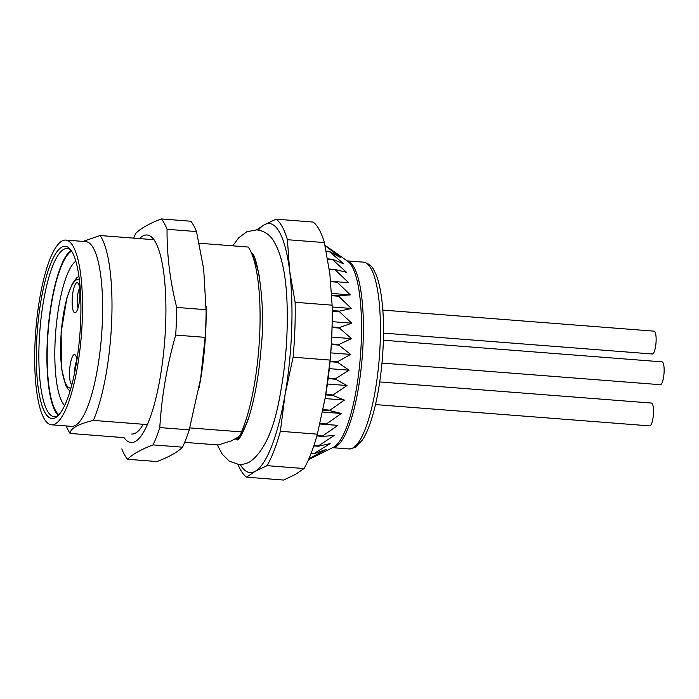 <?xml version="1.0" encoding="UTF-8"?>
<svg xmlns="http://www.w3.org/2000/svg" width="699" height="699" viewBox="0 0 699 699"><rect width="100%" height="100%" fill="white"/><g stroke="black" fill="none" stroke-linecap="round" stroke-linejoin="round"><path stroke-width="1.05" d="M139.52 238.595A104.081 25.732 94.4 0 1 164.711 340.675A104.081 25.732 94.4 0 1 124.064 437.644L70.118 433.45A104.081 25.732 94.4 0 1 66.545 426.696L66.23 425.944M143.269 424.284A95.632 23.644 94.4 0 1 131.648 434.027M206.153 306.171L206.144 309.709L176.707 307.42C170.049 281.103 166.834 255.065 167.061 229.281A124.903 30.878 -85.6 0 0 161.355 218.944L190.801 221.233A124.903 30.878 94.4 0 1 196.506 231.57L203.68 269.054L206.17 312.016A104.081 25.732 94.4 0 1 201.242 375.398A104.081 25.732 94.4 0 1 199.032 387.919M206.144 309.709A124.903 30.878 94.4 0 1 205.13 337.364L200.63 378.578L189.237 429.859A124.903 30.878 94.4 0 1 182.518 447.185C177.441 452.236 168.931 457.024 156.978 461.55L127.533 459.26C132.6 454.201 141.119 449.413 153.072 444.896A124.903 30.878 -85.6 0 0 159.791 427.578C161.644 396.56 166.939 365.734 175.685 335.083A124.903 30.878 -85.6 0 0 176.707 307.42M189.237 429.859L159.791 427.578M153.072 444.896L182.518 447.185M121.827 448.915A124.903 30.878 -85.6 0 0 124.553 454.822A124.903 30.878 -85.6 0 0 127.533 459.26M161.355 218.944C149.403 223.462 140.892 228.25 135.816 233.309A124.903 30.878 -85.6 0 0 133.675 238.141M167.061 229.281L196.506 231.57M175.685 335.083L205.13 337.364M330.103 360.072A131.15 32.425 -85.6 0 0 332.208 313.519L332.208 315.432A124.903 30.878 94.4 0 1 326.302 391.484A124.903 30.878 94.4 0 1 325.35 397.242L330.103 360.072L293.117 357.198L285.131 394.122A124.903 30.878 -85.6 0 0 289.648 270.871A124.903 30.878 -85.6 0 0 264.239 224.807L276.088 219.18A131.15 32.425 94.4 0 1 287.403 239.705L289.648 270.871L295.127 302.3L332.112 305.166L329.867 273.999L324.388 242.579L287.403 239.705M83.041 241.417L100.106 235.528L154.051 239.722M199.232 243.235L248.215 247.035A104.081 25.732 -85.6 0 1 251.789 253.789A104.081 25.732 -85.6 0 1 241.435 431.903L189.787 427.893M100.106 235.528A104.081 25.732 94.4 0 1 111.744 319.522A104.081 25.732 94.4 0 1 93.325 420.405C77.947 424.162 70.215 428.513 70.118 433.45M147.271 424.59L93.325 420.405M184.658 442.353L218.228 444.957L231.474 440.851L238.639 436.823L240.543 434.629L241.435 431.903M61.739 247.184A86.388 21.354 94.4 0 1 70.52 249.578A86.388 21.354 94.4 0 1 79.913 334.087A86.388 21.354 94.4 0 1 57.58 416.132A86.388 21.354 94.4 0 1 36.392 348.853A86.388 21.354 94.4 0 1 61.739 247.184M61.966 241.024A92.635 22.901 -85.6 0 0 35.273 338.229A92.635 22.901 -85.6 0 0 51.438 424.791A92.635 22.901 -85.6 0 0 81.451 334.209A92.635 22.901 -85.6 0 0 65.793 240.08A92.635 22.901 -85.6 0 0 61.966 241.024M325.096 245.795L337.093 253.737L324.983 245.297M325.122 245.934L325.638 245.969A109.813 27.147 -85.6 0 0 325.507 245.83M326.171 251.063L329.159 251.299L340.623 257.625L325.638 245.969M326.215 251.291L329.273 251.526A109.813 27.147 -85.6 0 0 329.159 251.299M327.621 258.875L332.366 259.25L343.786 263.864L329.273 251.526M327.674 259.18L332.471 259.556A109.813 27.147 -85.6 0 0 332.366 259.25M329.212 269.028L335.057 269.482L346.503 272.295L332.471 259.556M329.264 269.403L335.136 269.858A109.813 27.147 -85.6 0 0 335.057 269.482M330.671 281.243L348.705 282.728L335.136 269.858M330.714 281.688L337.206 282.195A109.813 27.147 -85.6 0 0 337.154 281.749M331.737 295.214L338.604 295.747L350.339 294.891L337.206 282.195M331.763 295.712L338.648 296.245A109.813 27.147 -85.6 0 0 338.604 295.747M332.191 310.574L339.391 311.134L351.361 308.486L338.648 296.245M332.191 311.107L339.399 311.667A109.813 27.147 -85.6 0 0 339.391 311.134M332.077 326.949L339.478 327.525L351.746 323.191L339.399 311.667M332.069 327.508L339.461 328.084A109.813 27.147 -85.6 0 0 339.478 327.525M331.378 343.934L338.866 344.52L351.492 338.622L339.461 328.084M331.343 344.511L338.832 345.096A109.813 27.147 -85.6 0 0 338.866 344.52M330.085 361.121L337.565 361.698L350.601 354.419L338.832 345.096M330.024 361.698L337.512 362.274A109.813 27.147 -85.6 0 0 337.565 361.698M328.215 378.072L335.625 378.648L349.098 370.182L337.512 362.274M328.146 378.631L335.546 379.208A109.813 27.147 -85.6 0 0 335.625 378.648M325.83 394.376L333.074 394.935L347.01 385.533L335.546 379.208M325.743 394.9L332.977 395.468A109.813 27.147 -85.6 0 0 333.074 394.935M323.034 409.631L329.989 410.164L344.397 400.081L332.977 395.468M322.929 410.121L329.876 410.654A109.813 27.147 -85.6 0 0 329.989 410.164M320.002 423.472L326.442 423.97L341.33 413.476L329.876 410.654M319.906 423.909L326.311 424.407A109.813 27.147 -85.6 0 0 326.442 423.97M316.97 435.573L322.51 436.001L337.862 425.385L326.311 424.407M316.865 435.94L322.37 436.368A109.813 27.147 -85.6 0 0 322.51 436.001M313.886 445.621L318.307 445.971L334.105 435.512L322.37 436.368M313.781 445.918L318.159 446.259A109.813 27.147 -85.6 0 0 318.307 445.971M311.099 453.398L313.921 453.616L330.129 443.62L318.159 446.259M311.02 453.616L313.772 453.834A109.813 27.147 -85.6 0 0 313.921 453.616M308.923 458.727L326.049 449.501L313.772 453.834M308.871 458.859L309.325 458.894A109.813 27.147 -85.6 0 0 309.474 458.771M295.127 302.3A131.15 32.425 94.4 0 1 293.117 357.198M332.208 313.519A131.15 32.425 -85.6 0 0 332.112 305.166M280.378 431.292A131.15 32.425 94.4 0 1 267.044 465.674L255.196 471.301A124.903 30.878 -85.6 0 0 285.131 394.122L280.378 431.292L317.363 434.166L325.35 397.242M240.203 464.442A124.903 30.878 -85.6 0 0 255.196 471.301L246.581 477.181L283.576 480.056L295.415 474.429L304.03 468.548L267.044 465.674M304.03 468.548A131.15 32.425 -85.6 0 0 317.363 434.166M246.581 477.181A131.15 32.425 94.4 0 1 237.922 464.328M324.388 242.579A131.15 32.425 -85.6 0 0 313.073 222.055L276.088 219.18M256.647 229.849L264.239 224.807A124.903 30.878 -85.6 0 0 258.412 230.058M308.53 459.636L321.951 453.004L309.325 458.894M319.889 423.987L337.862 425.385M322.545 412.017L341.33 413.476M325.122 398.579L344.397 400.081M327.42 384.004L347.01 385.533M329.325 368.653L349.098 370.182M330.776 352.881L350.601 354.419M331.737 337.093L351.492 338.622M332.174 321.662L351.746 323.191M332.147 306.992L351.361 308.486M331.632 293.44L350.339 294.891M51.438 424.791L71.551 426.355A92.635 22.901 -85.6 0 0 101.556 335.773A92.635 22.901 -85.6 0 0 85.898 241.636L65.793 240.08M75.841 261.164A73.902 18.27 -85.6 0 0 55.684 332.208A73.902 18.27 -85.6 0 0 64.631 405.516M58.882 414.804A83.268 20.586 94.4 0 1 48.144 331.623A83.268 20.586 94.4 0 1 71.604 251.098M58.244 415.372A84.308 20.848 94.4 0 1 47.89 331.597A84.308 20.848 94.4 0 1 71.053 250.434M71.377 250.749A84.308 20.848 -85.6 0 0 67.156 248.538A84.308 20.848 -85.6 0 0 63.679 249.394A84.308 20.848 -85.6 0 0 39.38 337.862A84.308 20.848 -85.6 0 0 54.094 416.648A84.308 20.848 -85.6 0 0 57.58 415.783A84.308 20.848 -85.6 0 0 58.602 415.11M79.607 288.189A10.931 2.7 -85.6 0 0 77.353 297.844A10.931 2.7 -85.6 0 0 78.096 307.726M76.855 360.291A10.931 2.7 -85.6 0 0 74.583 372.847M79.887 295.563A15.09 3.731 94.4 0 1 75.841 312.357A15.09 3.731 94.4 0 1 72.303 297.451A15.09 3.731 94.4 0 1 78.105 283.261A15.09 3.731 94.4 0 1 79.887 295.563M80.167 330.61A15.09 3.731 94.4 0 1 80.359 327.464M71.866 384.581A15.09 3.731 94.4 0 1 69.935 366.687A15.09 3.731 94.4 0 1 75.466 355.153A15.09 3.731 94.4 0 1 76.934 359.775M375.494 404.581L649.659 425.883A11.446 2.831 -85.6 0 0 650.131 425.77A11.446 2.831 -85.6 0 0 653.416 408.635A11.446 2.831 -85.6 0 0 651.433 403.052L379.732 381.942M383.524 333.108L652.298 353.991A11.446 2.831 -85.6 0 0 652.77 353.869A11.446 2.831 -85.6 0 0 656.046 336.735A11.446 2.831 -85.6 0 0 654.072 331.16L382.834 310.085M381.995 363.078L660.302 384.695A11.446 2.831 -85.6 0 0 660.773 384.581A11.446 2.831 -85.6 0 0 664.05 367.447A11.446 2.831 -85.6 0 0 662.075 361.864L383.393 340.221M240.552 434.629L242.186 431.921A94.715 23.417 -85.6 0 0 249.132 416.333M259.801 278.945A94.715 23.417 -85.6 0 0 255.345 262.492L251.789 253.789M252.584 255.729A92.635 22.901 94.4 0 1 254.209 257.249M240.255 436.919A92.635 22.901 94.4 0 1 235.65 439.033M347.185 260.937A93.675 23.163 94.4 0 1 362.318 356.027A93.675 23.163 94.4 0 1 332.68 447.64M363.506 262.16C368.661 263.436 372.113 266.083 373.86 270.102C376.647 275.004 378.858 281.889 380.474 290.775C383.725 309.386 384.38 331.693 382.449 357.696C380.335 383.637 376.237 405.525 370.155 423.358C367.761 430.217 365.184 435.748 362.432 439.968L355.048 447.509L348.993 448.95A93.675 23.163 -85.6 0 0 352.855 447.989A93.675 23.163 -85.6 0 0 379.854 349.692A93.675 23.163 -85.6 0 0 363.506 262.16L347.115 260.884M318.394 454.796L333.414 447.273A94.234 23.294 -85.6 0 0 360.439 355.878A94.234 23.294 -85.6 0 0 347.857 261.417L336.621 253.405M79.345 279.259A54.644 13.508 -85.6 0 0 61.232 332.637A54.644 13.508 -85.6 0 0 70.887 388.172M201.242 375.398L200.735 378.596M252.758 254.602L252.103 254.55M238.403 439.313L235.528 439.094M348.993 448.95L332.602 447.675M70.04 391.047L68.091 389.186L65.575 385.035L61.512 368.399L61.11 332.567L66.929 297.704L72.268 283.794L76.75 277.826L78.952 276.288M232.758 245.838L238.778 237.73L246.861 231.719L256.76 229.857C263.785 230.801 269.246 234.244 273.152 240.185C281.846 254.043 286.511 276.481 287.167 307.49C287.831 336.228 285.594 364.712 280.465 392.934C274.532 428.443 264.371 451.379 249.971 461.742C246.45 463.752 242.64 464.634 238.542 464.381L229.22 461.13L222.23 454.175L217.293 444.887M252.129 253.807C256.376 253.239 266.328 302.108 261.085 348.513C258.534 378.648 253.859 403.314 247.044 422.519C242.116 434.21 238.988 440.038 237.669 440.003L237.73 439.968"/></g></svg>
